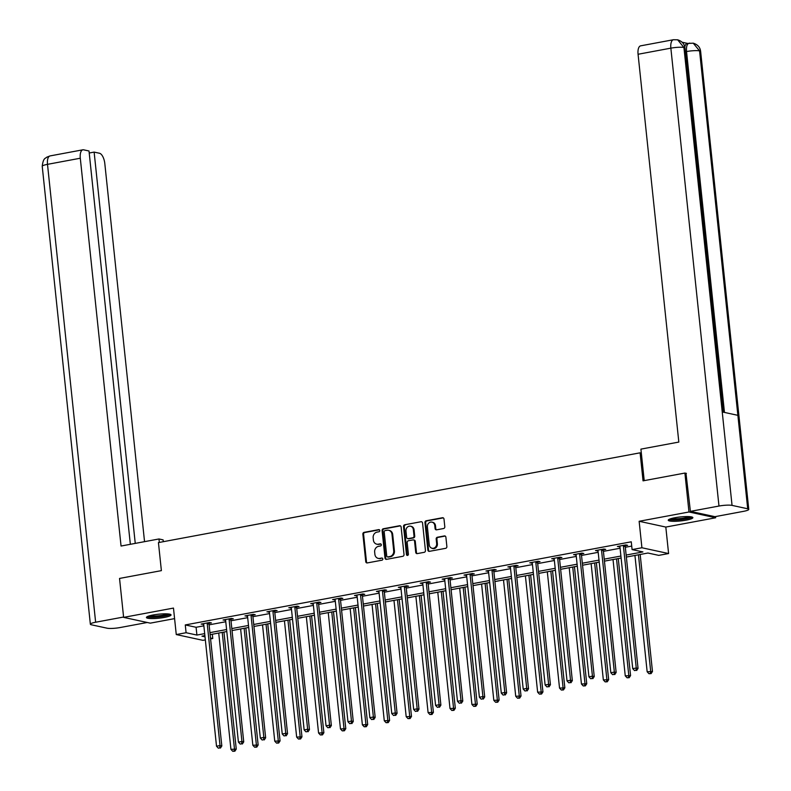 <?xml version="1.0" encoding="UTF-8"?>
<svg xmlns="http://www.w3.org/2000/svg" width="791" height="791" viewBox="0 0 791 791"><rect width="100%" height="100%" fill="white"/><g stroke="black" fill="none" stroke-linecap="round" stroke-linejoin="round"><path stroke-width="1.19" d="M379.809 530.514A1.088 0.969 -77.8 0 0 378.731 529.624L364.087 532.353A1.562 1.374 -77.8 0 0 362.871 534.133L365.758 561.65A1.562 1.374 -77.8 0 0 367.301 562.925L381.944 560.196A1.088 0.969 -77.8 0 0 382.063 558.06A1.088 0.969 -77.8 0 0 381.717 558.05L379.828 558.406A4.983 4.41 -77.8 0 1 378.256 558.387A4.983 4.41 -77.8 0 1 374.894 554.343L374.657 552.049A4.983 4.41 -77.8 0 1 378.553 546.334L380.451 545.978A1.088 0.969 -77.8 0 0 380.57 543.842A1.088 0.969 -77.8 0 0 380.224 543.842L378.325 544.188A4.983 4.41 -77.8 0 1 376.763 544.168A4.983 4.41 -77.8 0 1 373.401 540.124L373.164 537.831A4.983 4.41 -77.8 0 1 377.06 532.116L378.958 531.76A1.088 0.969 -77.8 0 0 379.809 530.514M674.931 517.719A12.379 2.007 174 0 0 668.247 520.231A12.379 2.007 174 0 0 686.183 520.152A12.379 2.007 174 0 0 692.867 517.64A12.379 2.007 174 0 0 674.931 517.719M153.108 614.983A12.379 2.007 174 0 0 146.424 617.494A12.379 2.007 174 0 0 164.36 617.425A12.379 2.007 174 0 0 171.044 614.914A12.379 2.007 174 0 0 153.108 614.983M443.583 528.526A1.562 1.374 -77.8 0 0 444.799 526.737L443.988 519.015A1.562 1.374 -77.8 0 0 442.446 517.739L426.181 520.775A1.562 1.374 -77.8 0 0 424.965 522.564L427.852 550.081A1.562 1.374 -77.8 0 0 429.394 551.347L445.659 548.321A1.562 1.374 -77.8 0 0 446.875 546.532L445.897 537.208A1.562 1.374 -77.8 0 0 444.354 535.932L437.393 537.237A1.562 1.374 -77.8 0 0 436.177 539.017L436.662 543.644A4.163 3.688 -77.8 0 1 429.295 545.019L427.387 526.905A4.163 3.688 -77.8 0 1 434.763 525.531L435.08 528.546A1.562 1.374 -77.8 0 0 436.622 529.822L443.583 528.526M715.539 516.563L715.657 517.769L688.981 511.985L684.897 473.058L643.043 480.849L640.097 452.818L158.437 542.596L161.384 570.637L119.54 578.439L123.623 617.375L173.476 608.081L176.264 634.56L186.093 632.721L185.272 624.939L631.267 541.805L632.088 549.587L641.916 547.758L668.593 553.542L658.765 555.371L647.948 553.028L626.353 557.052M688.981 511.985L639.138 521.279L641.916 547.758M401.116 527.004A1.562 1.374 -77.8 0 0 399.574 525.738L383.309 528.764A1.562 1.374 -77.8 0 0 382.093 530.553L384.99 558.07A1.562 1.374 -77.8 0 0 386.522 559.346L402.787 556.31A1.562 1.374 -77.8 0 0 404.013 554.521L401.116 527.004M404.745 524.769L421.01 521.744A1.562 1.374 -77.8 0 1 422.552 523.009L425.439 550.526A1.562 1.374 -77.8 0 1 424.223 552.316L417.262 553.611A1.562 1.374 -77.8 0 1 415.73 552.336L414.553 541.182A1.562 1.374 -77.8 0 0 413.011 539.907L408.393 540.767A1.562 1.374 -77.8 0 0 407.177 542.557L408.403 554.175A1.088 0.969 -77.8 0 1 406.465 554.531L403.529 526.559A1.562 1.374 -77.8 0 1 404.745 524.769L421.01 521.744M684.897 473.058L686.41 473.384M123.623 617.375L150.3 623.15L174.584 618.621M641.323 453.085L640.097 452.818M185.272 624.939L196.089 627.283L203.86 625.829M209.101 624.85L225.771 621.746M231.012 620.767L247.672 617.662M252.912 616.683L269.583 613.579M274.823 612.6L291.493 609.495M296.724 608.516L313.394 605.412M318.635 604.433L335.305 601.328M340.545 600.349L357.206 597.245M362.446 596.266L379.116 593.161M384.357 592.192L401.017 589.077M406.258 588.108L422.928 584.994M428.168 584.025L444.839 580.91M450.069 579.941L466.739 576.827M471.98 575.858L488.65 572.743M493.891 571.774L510.551 568.66M515.791 567.691L532.462 564.576M537.702 563.607L554.372 560.493M559.603 559.524L576.273 556.409M581.514 555.44L598.184 552.326M603.414 551.357L620.085 548.242M625.325 547.273L631.722 546.077M209.131 623.328L211.405 622.903L209.595 622.507L201.171 624.079L203.702 624.336M231.031 619.244L233.305 618.819L231.506 618.424L223.082 619.996L225.613 620.253M252.942 615.161L255.216 614.736L253.417 614.34L244.983 615.912L247.514 616.169M274.853 611.077L277.117 610.652L275.317 610.257L266.893 611.829L269.424 612.086M296.754 606.994L299.028 606.568L297.228 606.173L288.804 607.745L291.325 608.002M318.664 602.91L320.938 602.485L319.129 602.089L310.705 603.662L313.236 603.919M340.565 598.827L342.839 598.401L341.04 598.006L332.615 599.578L335.147 599.835M362.476 594.743L364.75 594.318L362.94 593.922L354.516 595.494L357.048 595.752M384.377 590.659L386.651 590.234L384.851 589.839L376.427 591.411L378.958 591.668M406.287 586.576L408.561 586.151L406.762 585.755L398.328 587.327L400.859 587.584M428.198 582.492L430.462 582.067L428.663 581.672L420.239 583.244L422.77 583.501M450.099 578.409L452.373 577.984L450.573 577.588L442.149 579.16L444.671 579.417M472.009 574.325L474.284 573.9L472.474 573.505L464.05 575.077L466.581 575.334M493.91 570.242L496.184 569.817L494.385 569.421L485.961 570.993L488.492 571.25M515.821 566.158L518.095 565.733L516.286 565.338L507.862 566.91L510.393 567.167M537.722 562.075L539.996 561.65L538.196 561.254L529.772 562.826L532.303 563.083M559.633 557.991L561.907 557.566L560.107 557.171L551.683 558.743L554.204 559M581.543 553.908L583.817 553.482L582.008 553.097L573.584 554.659L576.115 554.916M603.444 549.824L605.718 549.399L603.919 549.013L595.494 550.576L598.026 550.833M625.355 545.741L627.629 545.315L625.819 544.93L617.395 546.492L619.926 546.749M639.138 521.279L665.814 527.063L715.657 517.769M665.814 527.063L668.593 553.542M212.314 634.224L212.769 638.505L210.574 638.91M205.344 639.889L202.941 640.334L176.264 634.56M626.146 555.055L642.905 551.93L632.088 549.587M186.093 632.721L196.91 635.064L204.681 633.621M209.922 632.642L226.592 629.537M231.822 628.558L248.493 625.454M253.733 624.475L270.403 621.37M275.644 620.391L292.304 617.287M297.545 616.308L314.215 613.203M319.455 612.224L336.126 609.119M341.356 608.141L358.026 605.036M363.267 604.057L379.937 600.952M385.168 599.973L401.838 596.869M407.078 595.89L423.749 592.785M428.989 591.806L445.649 588.702M450.89 587.723L467.56 584.618M472.8 583.639L489.471 580.535M494.701 579.556L511.372 576.451M516.612 575.472L533.282 572.368M538.523 571.389L555.183 568.284M560.423 567.305L577.094 564.201M582.334 563.222L598.995 560.117M604.235 559.138L620.905 556.033M204.889 635.608L201.952 636.162L205.017 636.824M210.485 638.011L212.769 638.505M621.113 558.031L604.443 561.135M599.212 562.114L582.542 565.219M577.301 566.198L560.631 569.302M555.401 570.281L538.73 573.386M533.49 574.365L516.82 577.47M511.579 578.448L494.919 581.553M489.678 582.532L473.008 585.637M467.768 586.615L451.097 589.72M445.867 590.699L429.197 593.804M423.956 594.783L407.286 597.887M402.046 598.866L385.385 601.971M380.145 602.95L363.474 606.054M358.234 607.033L341.564 610.138M336.333 611.117L319.663 614.221M314.423 615.2L297.752 618.305M292.522 619.284L275.851 622.388M270.611 623.367L253.941 626.472M248.7 627.451L232.04 630.556M226.799 631.534L210.129 634.639M196.089 627.283L196.91 635.064M202.98 624.475L202.901 623.753M224.881 620.391L224.812 619.679M246.792 616.308L246.713 615.596M268.693 612.224L268.624 611.512M290.604 608.141L290.524 607.429M312.504 604.057L312.435 603.345M334.415 599.973L334.336 599.262M356.326 595.89L356.247 595.178M378.227 591.806L378.157 591.095M400.137 587.723L400.058 587.011M422.038 583.639L421.969 582.927M443.949 579.556L443.87 578.844M465.85 575.472L465.78 574.76M487.76 571.389L487.681 570.677M509.671 567.305L509.592 566.593M531.572 563.222L531.503 562.51M553.482 559.138L553.403 558.426M575.383 555.055L575.314 554.343M597.294 550.971L597.215 550.259M619.205 546.888L619.126 546.176M376.763 544.168L377.485 544.327A4.983 4.41 -77.8 0 0 379.047 544.346L378.325 544.188M380.906 544L379.047 544.346M378.256 558.387L378.978 558.545A4.983 4.41 -77.8 0 0 380.54 558.565L379.828 558.406M381.717 558.05L380.54 558.565M379.413 529.782L364.809 532.511A1.562 1.374 -77.8 0 0 363.593 534.291L366.48 561.808A1.562 1.374 -77.8 0 0 367.182 562.945M400.414 525.877A1.562 1.374 -77.8 0 0 400.295 525.886L384.03 528.922A1.562 1.374 -77.8 0 0 382.814 530.712L385.711 558.228A1.562 1.374 -77.8 0 0 386.413 559.356M385.059 530.623A1.088 0.969 -77.8 0 0 384.199 531.878L386.74 556.024A1.088 0.969 -77.8 0 0 387.817 556.913L389.815 556.548A4.983 4.41 -77.8 0 0 393.71 550.833L391.98 534.321A4.983 4.41 -77.8 0 0 388.618 530.267A4.983 4.41 -77.8 0 0 387.056 530.247L385.059 530.623M387.877 556.933A1.088 0.969 -77.8 0 0 388.539 557.072L387.817 556.913M388.618 530.267L389.34 530.425A4.983 4.41 -77.8 0 1 392.702 534.479L394.432 550.991A4.983 4.41 -77.8 0 1 390.536 556.706L388.539 557.072M413.505 539.917L414.227 540.075A1.562 1.374 -77.8 0 1 415.275 541.341L416.452 552.494A1.562 1.374 -77.8 0 0 417.144 553.631M405.467 524.927A1.562 1.374 -77.8 0 0 404.25 526.717L407.187 554.689A1.088 0.969 -77.8 0 0 407.583 555.42M413.337 529.604A4.163 3.688 -77.8 0 0 405.961 530.979L406.633 537.356A1.562 1.374 -77.8 0 0 408.176 538.631L412.793 537.771A1.562 1.374 -77.8 0 0 414.009 535.982L413.337 529.604L414.059 529.752A4.163 3.688 -77.8 0 0 411.251 526.371L410.529 526.213M407.681 538.622L408.403 538.78A1.562 1.374 -77.8 0 0 408.888 538.79L408.176 538.631M414.059 529.752L414.731 536.14A1.562 1.374 -77.8 0 1 413.505 537.92L408.888 538.79M431.955 522.139L432.677 522.297A4.163 3.688 -77.8 0 1 435.485 525.689L435.801 528.704A1.562 1.374 -77.8 0 0 436.503 529.832M432.094 548.4L432.815 548.558A4.163 3.688 -77.8 0 0 437.383 543.803L436.662 543.644M445.195 536.08A1.562 1.374 -77.8 0 0 445.076 536.09L438.115 537.386A1.562 1.374 -77.8 0 0 436.899 539.175L437.383 543.803M443.286 517.887A1.562 1.374 -77.8 0 0 443.168 517.897L426.903 520.933A1.562 1.374 -77.8 0 0 425.687 522.722L428.574 550.239A1.562 1.374 -77.8 0 0 429.276 551.367M218.712 633.037L230.932 749.344L236.252 749.087L223.952 632.058M234.146 751.035L232.742 751.292L234.868 751.193L234.146 751.035L234.443 748.691L222.222 632.385M232.742 751.292L230.932 749.344M236.252 749.087L234.868 751.193M207.321 622.932L207.272 623.179A1.592 1.404 -77.8 0 0 207.222 623.773L220.027 745.567L216.516 746.22L203.712 624.435A1.592 1.404 -77.8 0 0 203.554 623.872L203.445 623.654M209.308 622.566L209.071 623.565A1.592 1.404 -77.8 0 0 209.032 624.168L221.826 745.962L220.027 745.567L219.73 747.91L218.326 748.167L219.73 747.91M220.452 748.068L221.826 745.962M216.516 746.22L218.326 748.167M169.185 614.073A10.708 1.74 -6 0 1 167.554 614.993A10.708 1.74 -6 0 1 156.341 616.891A10.708 1.74 -6 0 1 148.055 616.288M149.608 615.784A9.917 1.612 174 0 0 157.884 615.853A9.917 1.612 174 0 0 166.812 614.212A9.917 1.612 174 0 0 167.573 613.895M147.007 616.782A12.3 1.997 174 0 0 157.093 617.099A12.3 1.997 174 0 0 168.879 614.993A12.3 1.997 174 0 0 170.322 614.34M691.018 516.8A10.708 1.74 -6 0 1 689.376 517.719A10.708 1.74 -6 0 1 678.174 519.628A10.708 1.74 -6 0 1 669.888 519.025M671.43 518.52A9.917 1.612 174 0 0 679.706 518.589A9.917 1.612 174 0 0 688.635 516.938A9.917 1.612 174 0 0 689.396 516.632M668.84 519.519A12.3 1.997 174 0 0 678.915 519.835A12.3 1.997 174 0 0 690.711 517.729A12.3 1.997 174 0 0 692.145 517.067M163.302 541.697L163.114 539.867L158.971 538.968L121.053 546.037L80.296 158.23L47.5 164.34L95.632 622.23L123.594 617.02M159.337 542.438L158.971 538.968M144.545 541.657L104.808 163.539A9.522 4.153 79.4 0 0 99.498 153.256L94.129 152.099L135.251 543.387M95.632 622.23A9.759 1.582 174 0 0 90.362 624.218A9.759 1.582 174 0 0 91.43 624.801L107.072 628.192A9.759 1.582 174 0 0 120.143 627.54L147.255 622.487M130.347 544.307L89.007 150.992L83.638 149.825A9.522 4.153 79.4 0 0 82.877 149.806A9.522 4.153 79.4 0 0 80.296 158.23M89.225 153.009L94.129 152.099M644.22 480.631L640.908 449.13L678.826 442.07L638.07 54.263A9.522 4.153 -100.6 0 1 640.651 45.838L673.438 39.728A9.522 4.153 -100.6 0 0 670.857 48.152L638.07 54.263M747.703 508.781L737.874 415.334L722.232 411.943L732.051 505.39L747.703 508.781A9.759 1.582 174 0 1 748.77 509.374A9.759 1.582 174 0 1 743.5 511.352L714.916 516.681L690.405 511.362L685.975 473.285M732.051 505.39A9.759 1.582 174 0 0 718.979 506.042L690.405 511.362M687.597 43.406L682.099 42.22M684.788 47.035A9.522 4.153 -100.6 0 1 687.221 43.475L693.262 43.179C697.702 44.563 700.164 47.331 700.638 51.484A9.759 1.582 174 0 0 699.57 50.891L693.262 43.179M723.231 412.16L684.966 48.083A9.759 1.582 174 0 0 683.928 47.5L677.64 39.797L673.438 39.728M240.622 628.954L252.843 745.26L258.153 745.003L245.853 627.975M256.057 746.951L254.653 747.208L256.778 747.109L256.057 746.951L256.353 744.608L244.132 628.301M254.653 747.208L252.843 745.26M258.153 745.003L256.778 747.109M262.523 624.87L274.754 741.177L280.063 740.92L267.763 623.891M277.957 742.868L276.553 743.125L278.679 743.026L277.957 742.868L278.264 740.524L266.033 624.218M276.553 743.125L274.754 741.177M280.063 740.92L278.679 743.026M229.232 618.849L229.172 619.096A1.592 1.404 -77.8 0 0 229.133 619.689L241.937 741.483L238.427 742.136L225.623 620.352A1.592 1.404 -77.8 0 0 225.465 619.788L225.356 619.571M231.219 618.483L230.972 619.482A1.592 1.404 -77.8 0 0 230.932 620.085L243.737 741.879L241.937 741.483L241.631 743.827L240.227 744.084L241.631 743.827M242.353 743.985L243.737 741.879M238.427 742.136L240.227 744.084M251.143 614.765L251.083 615.012A1.592 1.404 -77.8 0 0 251.044 615.606L263.838 737.4L260.328 738.052L247.534 616.268A1.592 1.404 -77.8 0 0 247.365 615.705L247.257 615.487M253.13 614.399L252.883 615.398A1.592 1.404 -77.8 0 0 252.843 616.001L265.647 737.795L263.838 737.4L263.541 739.743L262.137 740L263.541 739.743M264.263 739.901L265.647 737.795M260.328 738.052L262.137 740M284.434 620.787L296.655 737.093L301.964 736.836L289.674 619.808M299.868 738.784L298.464 739.041L300.59 738.942L299.868 738.784L300.165 736.441L287.944 620.134M298.464 739.041L296.655 737.093M301.964 736.836L300.59 738.942M306.335 616.703L318.565 733.02L323.875 732.753L311.575 615.724M321.769 734.701L320.365 734.958L322.491 734.859L321.769 734.701L322.075 732.357L309.845 616.051M320.365 734.958L318.565 733.02M323.875 732.753L322.491 734.859M328.245 612.62L340.466 728.936L345.786 728.669L333.486 611.641M343.68 730.617L342.276 730.874L344.401 730.775L343.68 730.617L343.976 728.274L331.755 611.967M342.276 730.874L340.466 728.936M345.786 728.669L344.401 730.775M273.043 610.682L272.984 610.929A1.592 1.404 -77.8 0 0 272.944 611.532L285.749 733.316L282.239 733.979L269.434 612.185A1.592 1.404 -77.8 0 0 269.276 611.621L269.167 611.403M275.031 610.316L274.793 611.314A1.592 1.404 -77.8 0 0 274.744 611.918L287.548 733.712L285.749 733.316L285.452 735.66L284.038 735.917L285.452 735.66M286.164 735.818L287.548 733.712M282.239 733.979L284.038 735.917M294.954 606.598L294.895 606.845A1.592 1.404 -77.8 0 0 294.855 607.448L307.65 729.233L304.14 729.895L291.345 608.101A1.592 1.404 -77.8 0 0 291.177 607.537L291.068 607.32M296.941 606.232L296.694 607.231A1.592 1.404 -77.8 0 0 296.655 607.834L309.459 729.628L307.65 729.233L307.353 731.576L305.949 731.833L307.353 731.576M308.075 731.734L309.459 729.628M304.14 729.895L305.949 731.833M316.855 602.515L316.796 602.762A1.592 1.404 -77.8 0 0 316.756 603.365L329.56 725.149L326.05 725.812L313.246 604.017A1.592 1.404 -77.8 0 0 313.088 603.454L312.979 603.236M318.842 602.149L318.605 603.147A1.592 1.404 -77.8 0 0 318.565 603.751L331.36 725.545L329.56 725.149L329.264 727.493L327.86 727.75L329.264 727.493M329.985 727.651L331.36 725.545M326.05 725.812L327.86 727.75M350.146 608.536L362.377 724.853L367.686 724.586L355.386 607.557M365.59 726.534L364.186 726.791L366.312 726.692L365.59 726.534L365.887 724.19L353.666 607.883M364.186 726.791L362.377 724.853M367.686 724.586L366.312 726.692M338.766 598.431L338.706 598.678A1.592 1.404 -77.8 0 0 338.667 599.281L351.471 721.066L347.961 721.728L335.157 599.934A1.592 1.404 -77.8 0 0 334.989 599.37L334.89 599.153M340.753 598.065L340.506 599.064A1.592 1.404 -77.8 0 0 340.466 599.667L353.27 721.461L351.471 721.066L351.164 723.409L349.76 723.666L351.164 723.409M351.886 723.567L353.27 721.461M347.961 721.728L349.76 723.666M372.057 604.453L384.278 720.769L389.597 720.502L377.297 603.474M387.491 722.45L386.087 722.707L388.213 722.608L387.491 722.45L387.798 720.107L375.567 603.8M386.087 722.707L384.278 720.769M389.597 720.502L388.213 722.608M360.676 594.348L360.617 594.595A1.592 1.404 -77.8 0 0 360.567 595.198L373.372 716.982L369.862 717.645L357.057 595.85A1.592 1.404 -77.8 0 0 356.899 595.287L356.79 595.069M362.654 593.982L362.416 594.98A1.592 1.404 -77.8 0 0 362.377 595.583L375.171 717.378L373.372 716.982L373.075 719.326L371.671 719.583L373.075 719.326M373.797 719.484L375.171 717.378M369.862 717.645L371.671 719.583M393.967 600.369L406.188 716.686L411.498 716.419L399.198 599.39M409.402 718.366L407.998 718.623L410.124 718.525L409.402 718.366L409.698 716.023L397.478 599.716M407.998 718.623L406.188 716.686M411.498 716.419L410.124 718.525M382.577 590.264L382.518 590.511A1.592 1.404 -77.8 0 0 382.478 591.114L395.282 712.899L391.772 713.561L378.968 591.767A1.592 1.404 -77.8 0 0 378.81 591.203L378.701 590.986M384.564 589.898L384.317 590.897A1.592 1.404 -77.8 0 0 384.278 591.5L397.082 713.294L395.282 712.899L394.976 715.242L393.572 715.499L394.976 715.242M395.698 715.4L397.082 713.294M391.772 713.561L393.572 715.499M415.868 596.285L428.099 712.602L433.409 712.335L421.109 595.307M431.303 714.283L429.899 714.54L432.024 714.441L431.303 714.283L431.609 711.94L419.378 595.633M429.899 714.54L428.099 712.602M433.409 712.335L432.024 714.441M404.488 586.18L404.428 586.428A1.592 1.404 -77.8 0 0 404.389 587.031L417.183 708.815L413.673 709.478L400.879 587.683A1.592 1.404 -77.8 0 0 400.711 587.12L400.602 586.902M406.475 585.815L406.228 586.813A1.592 1.404 -77.8 0 0 406.188 587.416L418.993 709.211L417.183 708.815L416.887 711.158L415.483 711.416L416.887 711.158M417.608 711.317L418.993 709.211M413.673 709.478L415.483 711.416M437.779 592.202L450 708.518L455.319 708.252L443.019 591.223M453.213 710.199L451.809 710.456L453.935 710.358L453.213 710.199L453.51 707.856L441.289 591.549M451.809 710.456L450 708.518M455.319 708.252L453.935 710.358M426.389 582.097L426.329 582.344A1.592 1.404 -77.8 0 0 426.29 582.947L439.094 704.732L435.584 705.394L422.78 583.6A1.592 1.404 -77.8 0 0 422.621 583.036L422.513 582.819M428.376 581.731L428.139 582.73A1.592 1.404 -77.8 0 0 428.099 583.333L440.894 705.127L439.094 704.732L438.797 707.075L437.393 707.332L438.797 707.075M439.519 707.233L440.894 705.127M435.584 705.394L437.393 707.332M459.68 588.118L471.911 704.435L477.22 704.168L464.92 587.14M475.124 706.116L473.71 706.373L475.836 706.274L475.124 706.116L475.421 703.772L463.19 587.466M473.71 706.373L471.911 704.435M477.22 704.168L475.836 706.274M448.299 578.013L448.24 578.261A1.592 1.404 -77.8 0 0 448.2 578.864L460.995 700.648L457.485 701.31L444.69 579.516A1.592 1.404 -77.8 0 0 444.522 578.953L444.413 578.735M450.287 577.648L450.039 578.646A1.592 1.404 -77.8 0 0 450 579.249L462.804 701.044L460.995 700.648L460.698 702.991L459.294 703.248L460.698 702.991M461.42 703.15L462.804 701.044M457.485 701.31L459.294 703.248M481.59 584.035L493.811 700.351L499.131 700.084L486.831 583.056M497.025 702.032L495.621 702.289L497.747 702.19L497.025 702.032L497.321 699.689L485.101 583.382M495.621 702.289L493.811 700.351M499.131 700.084L497.747 702.19M470.2 573.93L470.141 574.177A1.592 1.404 -77.8 0 0 470.101 574.78L482.905 696.564L479.395 697.227L466.591 575.433A1.592 1.404 -77.8 0 0 466.433 574.869L466.324 574.652M472.187 573.564L471.95 574.563A1.592 1.404 -77.8 0 0 471.911 575.166L484.705 696.96L482.905 696.564L482.609 698.908L481.205 699.165L482.609 698.908M483.331 699.066L484.705 696.96M479.395 697.227L481.205 699.165M503.501 579.951L515.722 696.268L521.032 696.001L508.732 578.972M518.936 697.949L517.532 698.206L519.657 698.107L518.936 697.949L519.232 695.605L507.011 579.299M517.532 698.206L515.722 696.268M521.032 696.001L519.657 698.107M492.111 569.846L492.051 570.093A1.592 1.404 -77.8 0 0 492.012 570.697L504.816 692.481L501.306 693.143L488.502 571.349A1.592 1.404 -77.8 0 0 488.334 570.786L488.235 570.568M494.098 569.48L493.851 570.479A1.592 1.404 -77.8 0 0 493.811 571.082L506.616 692.876L504.816 692.481L504.51 694.824L503.106 695.081L504.51 694.824M505.231 694.982L506.616 692.876M501.306 693.143L503.106 695.081M525.402 575.868L537.633 692.184L542.942 691.917L530.642 574.889M540.836 693.865L539.432 694.122L541.558 694.023L540.836 693.865L541.143 691.522L528.912 575.215M539.432 694.122L537.633 692.184M542.942 691.917L541.558 694.023M514.021 565.763L513.962 566.01A1.592 1.404 -77.8 0 0 513.923 566.613L526.717 688.407L523.207 689.06L510.403 567.266A1.592 1.404 -77.8 0 0 510.244 566.702L510.136 566.485M515.999 565.397L515.762 566.396A1.592 1.404 -77.8 0 0 515.722 566.999L528.526 688.793L526.717 688.407L526.42 690.741L525.016 690.998L526.42 690.741M527.142 690.899L528.526 688.793M523.207 689.06L525.016 690.998M547.313 571.784L559.534 688.101L564.843 687.834L552.543 570.805M562.747 689.782L561.343 690.039L563.469 689.94L562.747 689.782L563.044 687.448L550.823 571.132M561.343 690.039L559.534 688.101M564.843 687.834L563.469 689.94M535.922 561.679L535.863 561.926A1.592 1.404 -77.8 0 0 535.823 562.53L548.628 684.324L545.118 684.976L532.313 563.182A1.592 1.404 -77.8 0 0 532.155 562.619L532.046 562.401M537.91 561.313L537.672 562.312A1.592 1.404 -77.8 0 0 537.623 562.915L550.427 684.709L548.628 684.324L548.321 686.657L546.917 686.914L548.321 686.657M549.043 686.815L550.427 684.709M545.118 684.976L546.917 686.914M569.213 567.701L581.444 684.017L586.754 683.75L574.454 566.722M584.648 685.698L583.244 685.955L585.37 685.856L584.648 685.698L584.954 683.365L572.724 567.048M583.244 685.955L581.444 684.017M586.754 683.75L585.37 685.856M557.833 557.596L557.774 557.843A1.592 1.404 -77.8 0 0 557.734 558.446L570.529 680.24L567.018 680.893L554.224 559.099A1.592 1.404 -77.8 0 0 554.056 558.535L553.947 558.317M559.82 557.23L559.573 558.238A1.592 1.404 -77.8 0 0 559.534 558.832L572.338 680.626L570.529 680.24L570.232 682.574L568.828 682.831L570.232 682.574M570.954 682.732L572.338 680.626M567.018 680.893L568.828 682.831M591.124 563.617L603.345 679.934L608.665 679.667L596.365 562.648M606.559 681.615L605.155 681.882L607.28 681.773L606.559 681.615L606.855 679.281L594.634 562.965M605.155 681.882L603.345 679.934M608.665 679.667L607.28 681.773M579.734 553.512L579.674 553.759A1.592 1.404 -77.8 0 0 579.635 554.362L592.439 676.157L588.929 676.809L576.125 555.015A1.592 1.404 -77.8 0 0 575.967 554.451L575.858 554.234M581.721 553.146L581.484 554.155A1.592 1.404 -77.8 0 0 581.444 554.748L594.239 676.542L592.439 676.157L592.143 678.49L590.739 678.757L592.143 678.49M592.864 678.648L594.239 676.542M588.929 676.809L590.739 678.757M613.025 559.534L625.256 675.85L630.565 675.583L618.265 558.565M628.469 677.531L627.065 677.798L629.191 677.689L628.469 677.531L628.766 675.198L616.535 558.881M627.065 677.798L625.256 675.85M630.565 675.583L629.191 677.689M601.644 549.429L601.585 549.676A1.592 1.404 -77.8 0 0 601.546 550.279L614.35 672.073L610.83 672.726L598.036 550.932A1.592 1.404 -77.8 0 0 597.867 550.368L597.769 550.16M603.632 549.063L603.385 550.071A1.592 1.404 -77.8 0 0 603.345 550.665L616.149 672.459L614.35 672.073L614.043 674.407L612.639 674.674L614.043 674.407M614.765 674.565L616.149 672.459M610.83 672.726L612.639 674.674M634.936 555.45L647.157 671.767L652.476 671.5L640.176 554.481M650.37 673.448L648.966 673.714L651.092 673.606L650.37 673.448L650.667 671.114L638.446 554.798M648.966 673.714L647.157 671.767M652.476 671.5L651.092 673.606M623.555 545.345L623.496 545.592A1.592 1.404 -77.8 0 0 623.446 546.195L636.251 667.99L632.741 668.642L619.936 546.848A1.592 1.404 -77.8 0 0 619.778 546.284L619.669 546.077M625.533 544.979L625.295 545.988A1.592 1.404 -77.8 0 0 625.256 546.581L638.05 668.375L636.251 667.99L635.954 670.323L634.55 670.59L635.954 670.323M636.676 670.481L638.05 668.375M632.741 668.642L634.55 670.59M379.383 529.762L378.731 529.624M380.886 543.981L380.224 543.842M366.48 561.808L365.758 561.65M363.593 534.291L362.871 534.133M364.809 532.511L364.087 532.353M385.711 558.228L384.99 558.07M382.814 530.712L382.093 530.553M384.03 528.922L383.309 528.764M400.295 525.886L399.574 525.738M390.536 556.706L389.815 556.548M394.432 550.991L393.71 550.833M392.702 534.479L391.98 534.321M416.452 552.494L415.73 552.336M415.275 541.341L414.553 541.182M407.187 554.689L406.465 554.531M404.25 526.717L403.529 526.559M413.505 537.92L412.793 537.771M414.731 536.14L414.009 535.982M435.801 528.704L435.08 528.546M435.485 525.689L434.763 525.531M436.899 539.175L436.177 539.017M438.115 537.386L437.393 537.237M445.076 536.09L444.354 535.932M428.574 550.239L427.852 550.081M425.687 522.722L424.965 522.564M426.903 520.933L426.181 520.775M443.168 517.897L442.446 517.739M207.272 623.179L209.071 623.565M207.222 623.773L209.032 624.168M82.877 149.806L50.08 155.916A9.522 4.153 -100.6 0 0 47.5 164.34A9.759 1.582 174 0 0 42.23 166.328L90.362 624.218M718.979 506.042L670.857 48.152A9.759 1.582 174 0 1 683.928 47.5L722.232 411.943M724.467 412.427L686.539 51.544L685.352 51.771M689.881 43.139C687.27 43.169 686.153 45.967 686.539 51.544A9.759 1.582 174 0 1 699.57 50.891L737.874 415.334M229.172 619.096L230.972 619.482M229.133 619.689L230.932 620.085M251.083 615.012L252.883 615.398M251.044 615.606L252.843 616.001M272.984 610.929L274.793 611.314M272.944 611.532L274.744 611.918M294.895 606.845L296.694 607.231M294.855 607.448L296.655 607.834M316.796 602.762L318.605 603.147M316.756 603.365L318.565 603.751M338.706 598.678L340.506 599.064M338.667 599.281L340.466 599.667M360.617 594.595L362.416 594.98M360.567 595.198L362.377 595.583M382.518 590.511L384.317 590.897M382.478 591.114L384.278 591.5M404.428 586.428L406.228 586.813M404.389 587.031L406.188 587.416M426.329 582.344L428.139 582.73M426.29 582.947L428.099 583.333M448.24 578.261L450.039 578.646M448.2 578.864L450 579.249M470.141 574.177L471.95 574.563M470.101 574.78L471.911 575.166M492.051 570.093L493.851 570.479M492.012 570.697L493.811 571.082M513.962 566.01L515.762 566.396M513.923 566.613L515.722 566.999M535.863 561.926L537.672 562.312M535.823 562.53L537.623 562.915M557.774 557.843L559.573 558.238M557.734 558.446L559.534 558.832M579.674 553.759L581.484 554.155M579.635 554.362L581.444 554.748M601.585 549.676L603.385 550.071M601.546 550.279L603.345 550.665M623.496 545.592L625.295 545.988M623.446 546.195L625.256 546.581M388.193 557.072L387.471 556.913M50.08 155.916L46.709 157.211C45.779 158.605 43.307 157.172 42.23 166.328M748.77 509.374L700.638 51.484M677.64 39.797C682.06 41.211 684.502 43.97 684.966 48.083"/></g></svg>
